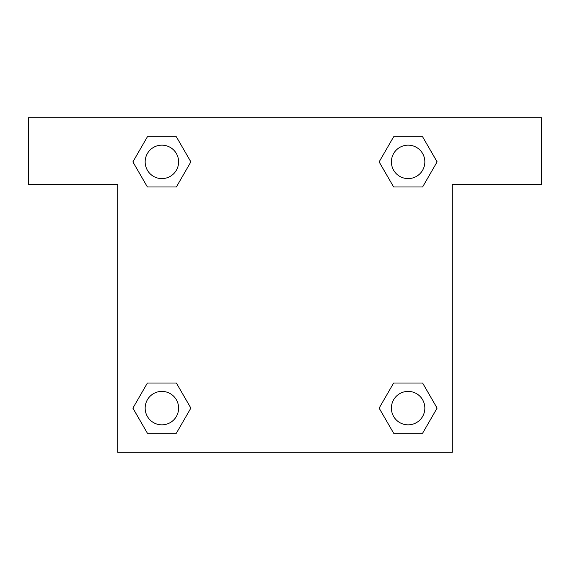 <?xml version="1.0" encoding="UTF-8"?>
<svg xmlns="http://www.w3.org/2000/svg" width="570" height="570" viewBox="0 0 570 570"><rect width="100%" height="100%" fill="white"/><g stroke="black" fill="none" stroke-linecap="round" stroke-linejoin="round"><path stroke-width="0.85" d="M406.524 186.974L422.605 186.974L393.635 186.974L379.143 161.88L393.635 136.786L422.605 136.786L437.097 161.88L422.605 186.974L393.635 186.974L406.524 186.974L393.635 186.974L379.114 161.901M147.395 186.974L176.365 186.974L147.395 186.974L132.903 161.88L147.395 136.786L176.365 136.786L190.857 161.88L176.365 186.974L147.395 186.974L132.874 161.901M163.476 383.026L147.395 383.026L176.365 383.026L190.857 408.12L176.365 433.214L147.395 433.214L132.903 408.12L147.395 383.026L176.365 383.026L163.476 383.026L176.365 383.026L190.886 408.099M422.605 383.026L393.635 383.026L422.605 383.026L437.097 408.12L422.605 433.214L393.635 433.214L379.143 408.12L393.635 383.026L422.605 383.026L437.126 408.099M541.5 117.719L28.5 117.719L28.5 184.63L117.719 184.63L117.719 452.281L452.281 452.281L452.281 184.63L541.5 184.63L541.5 117.719M176.365 136.786L147.395 136.786L176.365 136.786L190.886 161.859M147.395 433.214L176.365 433.214L147.395 433.214L132.874 408.141M393.635 433.214L422.605 433.214L393.635 433.214L379.114 408.141M422.605 136.786L393.635 136.786L422.605 136.786L437.126 161.859M424.849 408.12A16.73 16.73 0 0 0 399.755 393.635A16.73 16.73 0 0 0 399.755 422.605A16.73 16.73 0 0 0 424.849 408.12M178.609 408.12A16.73 16.73 0 0 0 153.515 393.635A16.73 16.73 0 0 0 153.515 422.605A16.73 16.73 0 0 0 178.609 408.12M424.849 161.88A16.73 16.73 0 0 0 399.755 147.395A16.73 16.73 0 0 0 399.755 176.365A16.73 16.73 0 0 0 424.849 161.88M178.609 161.88A16.73 16.73 0 0 0 153.515 147.395A16.73 16.73 0 0 0 153.515 176.365A16.73 16.73 0 0 0 178.609 161.88M393.635 383.026L406.524 383.026M176.365 186.974L163.476 186.974"/></g></svg>

